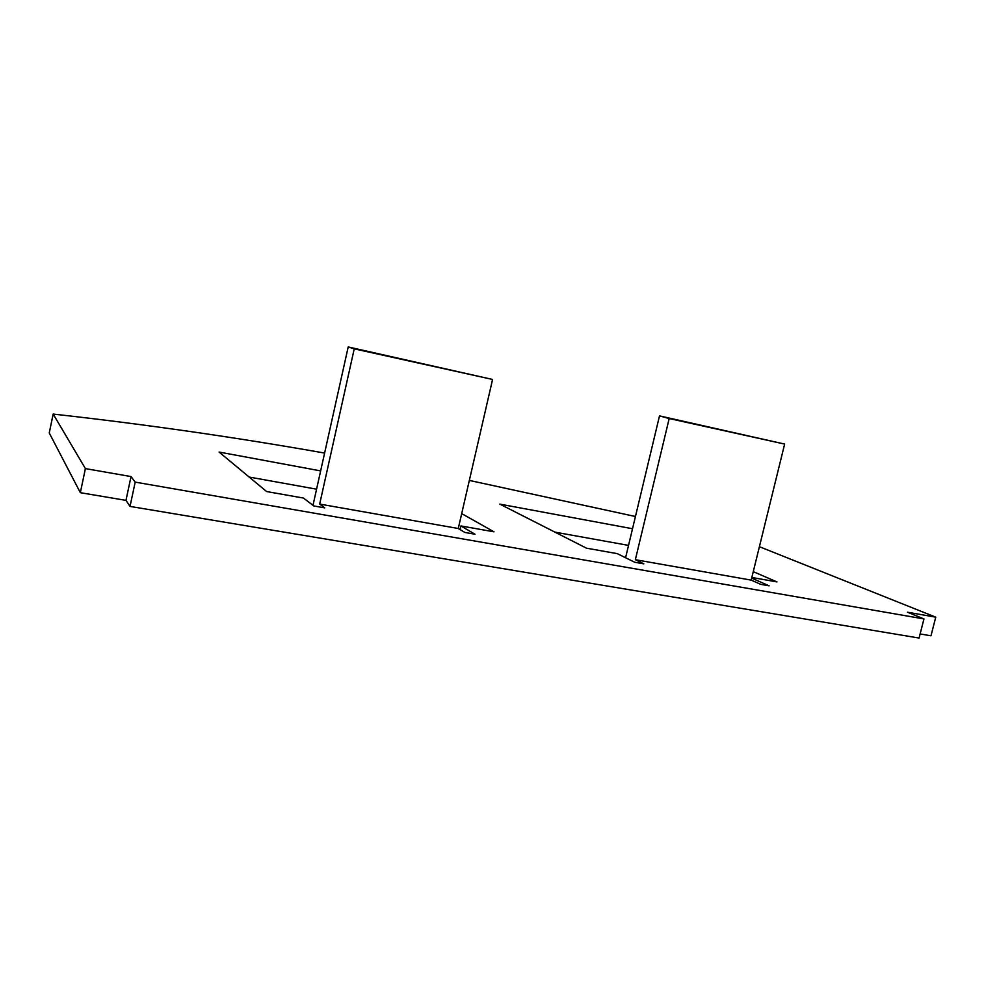<?xml version="1.0" encoding="UTF-8"?>
<svg xmlns="http://www.w3.org/2000/svg" width="985" height="985" viewBox="0 0 985 985"><rect width="100%" height="100%" fill="white"/><g stroke="black" fill="none" stroke-linecap="round" stroke-linejoin="round"><path stroke-width="1.48" d="M759.41 546.7L935.75 617.164L907.456 612.214L923.955 618.925L919.079 638.046L130.02 506.413L125.969 500.368L80.339 492.685L49.25 432.969L53.178 414.069C144.906 424.276 235.378 437.278 324.607 453.063M935.75 617.164L930.985 635.793L920.125 633.958M554.937 532.134L628.541 545.394M249.143 477.035L316.579 489.188M632.518 528.736L499.826 504.123L586.518 548.189L617.25 553.632L634.697 562.238L643.808 563.839L635.35 559.702L751.186 580.116L760.703 584.339L769.137 585.829L751.678 578.109M753.266 571.645L776.993 581.926L751.838 577.469M923.955 618.925L135.191 482.121L131.03 476.568L85.4 468.601L53.178 414.069M469.328 480.421L635.448 516.509M320.642 470.892L219.064 452.053L266.615 491.54L303.478 498.065L313.784 505.945L324.754 507.878L319.669 504.074L458.271 528.502L464.92 532.466L474.992 534.227L460.918 525.953L460.081 529.573M461.694 513.604L493.99 531.814L460.918 525.953M130.02 506.413L135.191 482.121M125.969 500.368L131.03 476.568M80.339 492.685L85.4 468.601M625.586 557.744L659.507 415.892L784.639 444.075L751.186 580.116M659.507 415.892L669.184 418.539L635.35 559.702M669.184 418.539L784.639 444.075M312.984 505.342L348.21 346.954L492.574 379.459L458.271 528.502M348.21 346.954L354.243 348.85L319.669 504.074M354.243 348.85L492.574 379.459"/></g></svg>
